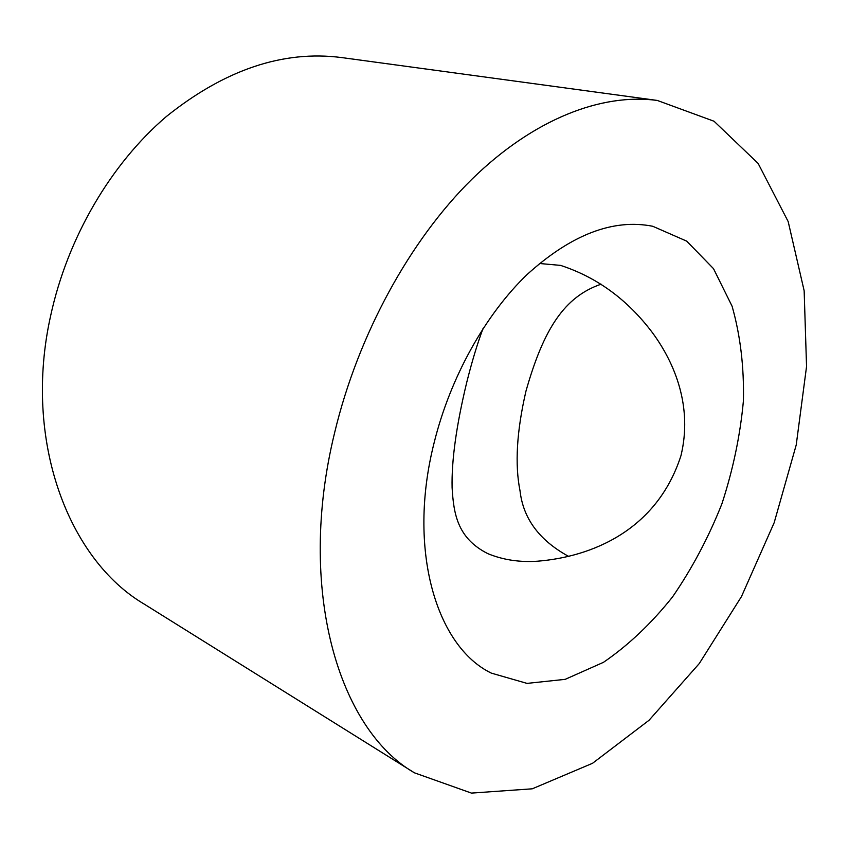 <?xml version="1.0" encoding="UTF-8"?>
<svg xmlns="http://www.w3.org/2000/svg" width="849" height="849" viewBox="0 0 849 849"><rect width="100%" height="100%" fill="white"/><g stroke="black" fill="none" stroke-linecap="round" stroke-linejoin="round"><path stroke-width="1.27" d="M334.633 432.682C296.227 589.471 338.645 729.365 414.45 772.823L471.439 793.093L532.249 788.817L592.549 763.283L649.05 720.26L699.289 663.525L741.464 596.582L774.171 522.687L796.224 444.95L806.55 366.513L804.152 290.761L788.18 221.578L758.115 163.401L714.062 121.258L657.275 100.437C601.952 92.976 533.925 118.648 471.906 179.235C410.12 240.034 358.076 334.655 334.633 432.682M657.275 100.437L341.574 57.562C283.195 50.017 224.773 69.682 166.308 116.568C111.028 163.772 67.57 237.571 50.632 315.807C22.796 440.546 68.482 559.544 144.203 604.095L414.45 772.823M568.989 556.413L567.641 555.851C539.009 539.922 523.133 518.261 520.034 490.86C514.738 464.456 516.701 431.228 525.945 391.198C543.636 328.754 564.5 296.683 601.134 284.182M434.115 442.796C407.053 549.42 436.29 646.651 491.359 673.13L527.027 683.392L565.201 679.338L603.469 662.326C628.377 645.261 651.395 623.463 672.535 596.932C692.168 568.363 708.618 537.321 721.905 503.818C733.09 469.55 740.264 435.166 743.427 400.643C744.117 366.736 740.328 335.249 732.082 306.202L713.51 268.666L686.735 241.158L652.743 226.269C613.201 218.48 571.377 234.515 527.261 274.376C485.479 314.406 450.299 377.274 434.115 442.796M482.932 328.743C477.265 343.983 471.853 361.918 466.695 382.549C456.338 425.561 451.477 460.593 452.103 487.666C453.642 514.186 457.569 538.33 487.846 553.654C503.043 559.894 519.567 562.409 537.417 561.21C591.498 556.891 656.776 530.508 680.94 455.754C692.699 407.244 675.242 363.468 652.223 332.415C627.464 299.591 596.911 277.241 560.542 265.387L539.433 263.487"/></g></svg>
